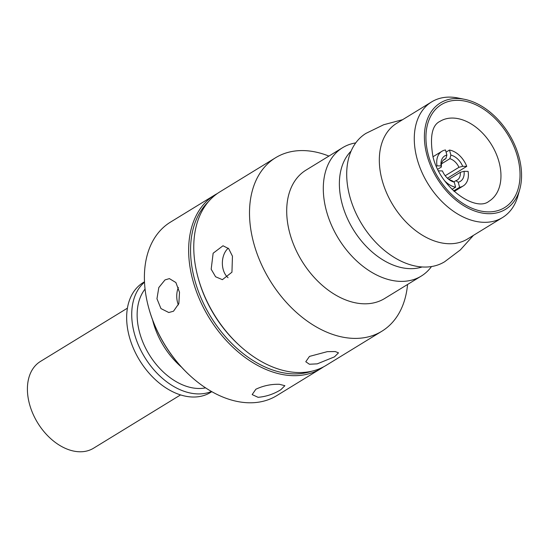 <?xml version="1.0" encoding="UTF-8"?>
<svg xmlns="http://www.w3.org/2000/svg" width="549" height="549" viewBox="0 0 549 549"><rect width="100%" height="100%" fill="white"/><g stroke="black" fill="none" stroke-linecap="round" stroke-linejoin="round"><path stroke-width="0.82" d="M453.865 181.897L455.842 180.683A12.208 8.269 58.5 0 0 457.235 180.072A12.208 8.269 58.5 0 0 460.309 172.324L448.931 179.297M447.257 178.054A12.208 8.269 58.5 0 0 451.841 180.614L454.236 182.124L455.615 187.195A20.347 13.78 58.5 0 1 444.587 180.738M438.466 170.863L442.419 170.931A14.919 10.102 58.5 0 0 447.682 178.459A14.919 10.102 58.5 0 0 454.236 182.124M455.842 180.683L458.237 182.199A14.919 10.102 58.5 0 0 464.049 171.315L460.309 172.324M443.297 160.212L445.87 158.64A12.208 8.269 58.5 0 0 444.477 159.251A12.208 8.269 58.5 0 0 441.403 166.999L437.677 169.284M445.198 175.735L458.95 167.315A12.208 8.269 58.5 0 0 449.871 158.709L441.547 163.808M458.95 167.315L462.69 166.306A14.919 10.102 58.5 0 0 450.873 155.113L449.871 158.709M445.87 158.64L446.879 155.038A14.919 10.102 58.5 0 0 441.06 165.922L441.403 166.999M441.06 165.922L437.011 165.853L436.297 166.285M446.879 155.038L445.5 149.973A20.347 13.78 58.5 0 0 441.924 151.27A20.347 13.78 58.5 0 0 437.011 165.853M446.09 152.135L449.501 150.042A20.347 13.78 58.5 0 1 466.739 166.381L447.435 178.205M452.026 189.391L455.615 187.195M458.237 182.199L459.616 187.271L453.639 190.928M459.616 187.271A20.347 13.78 58.5 0 0 463.184 185.967A20.347 13.78 58.5 0 0 468.098 171.391L464.049 171.315M466.739 166.381L462.69 166.306M450.873 155.113L449.501 150.042M518.977 156.925A62.394 42.252 58.5 0 0 464.509 99.307A62.394 42.252 58.5 0 0 426.985 155.285A62.394 42.252 58.5 0 0 474.261 210.857A62.394 42.252 58.5 0 0 519.738 189.453A62.394 42.252 58.5 0 0 518.977 156.925M519.738 189.453L517.906 195.966A67.822 45.924 -121.5 0 1 502.513 217.548A67.822 45.924 -121.5 0 1 417.089 158.826A67.822 45.924 -121.5 0 1 431.658 101.888A67.822 45.924 -121.5 0 1 457.873 97.976L464.509 99.307M431.658 101.888L396.701 123.305A67.822 45.924 58.5 0 0 382.138 180.244A67.822 45.924 58.5 0 0 467.563 238.966L502.513 217.548M402.595 119.689L383.655 124.753L365.991 133.366A75.282 50.975 58.5 0 0 349.823 196.569A75.282 50.975 58.5 0 0 444.649 261.749L460.343 249.925L473.451 235.356M422.106 266.965A68.838 46.617 -121.5 0 1 342.233 204.214A68.838 46.617 -121.5 0 1 351.113 151.085M431.493 266.553A75.282 50.975 -121.5 0 1 421.241 276.092A75.282 50.975 -121.5 0 1 326.422 210.905A75.282 50.975 -121.5 0 1 342.59 147.702A75.282 50.975 -121.5 0 1 355.745 142.905M421.241 276.092L384.643 298.512A75.282 50.975 -121.5 0 1 289.824 233.325A75.282 50.975 -121.5 0 1 305.992 170.128L342.59 147.702M407.557 284.471A101.73 68.886 -121.5 0 1 381.871 331.232A101.73 68.886 -121.5 0 1 253.727 243.145A101.73 68.886 -121.5 0 1 275.577 157.741A101.73 68.886 -121.5 0 1 328.906 156.088M309.464 356.411L327.314 351.648L335.192 351.545L338.507 352.842L334.465 356.857L317.226 363.857L309.416 364.241L305.779 361.736L309.464 356.411M275.577 157.741L219.833 191.896A101.73 68.886 58.5 0 0 197.983 277.3A101.73 68.886 58.5 0 0 198.12 277.808A101.73 68.886 58.5 0 0 239.721 345.705A101.73 68.886 58.5 0 0 326.12 365.387L381.871 331.232M232.453 256.184L231.946 272.201L222.393 279.667L215.592 276.765L211.173 269.216L213.142 253.226L222.997 245.767L228.679 248.656L232.453 256.184M239.721 345.705L238.904 344.957A99.019 67.053 -121.5 0 1 198.415 278.871L198.12 277.808M228.254 248.21A16.957 11.454 -89 0 0 223.175 269.435A16.957 11.454 -89 0 0 228.068 277.705M127.416 308.167L40.441 361.448A50.865 34.443 58.5 0 0 27.45 391.204A50.865 34.443 58.5 0 0 51.819 439.625A50.865 34.443 58.5 0 0 93.584 448.197L180.559 394.909M173.498 311.221L178.844 303.57L179.516 292.336L175.886 282.536L169.38 278.611L164.995 279.921L158.805 287.546L156.959 298.766L160.96 308.579L168.776 312.518L173.498 311.221M217.329 193.536A101.73 68.886 58.5 0 0 214.721 195.019L170.465 222.132A101.73 68.886 58.5 0 0 148.758 308.051A101.73 68.886 58.5 0 0 190.359 375.948A101.73 68.886 58.5 0 0 249.129 402.788A101.73 68.886 58.5 0 0 276.758 395.63L321.014 368.516A101.73 68.886 58.5 0 0 323.519 366.869M255.848 389.255L252.163 394.587L258.064 397.311C266.155 396.632 273.752 394.093 280.841 389.701L284.883 385.693L279.338 384.279C270.993 384.094 263.163 385.755 255.848 389.255M214.721 195.019A101.73 68.886 58.5 0 0 199.589 299.459A101.73 68.886 58.5 0 0 293.386 375.674A101.73 68.886 58.5 0 0 321.014 368.516M144.497 281.795L143.159 282.611A64.432 43.632 58.5 0 0 133.579 348.752A64.432 43.632 58.5 0 0 192.98 397.023A64.432 43.632 58.5 0 0 210.48 392.487L211.811 391.67M144.517 282.2A64.432 43.632 58.5 0 0 140.043 348.697A64.432 43.632 58.5 0 0 198.052 393.914A64.432 43.632 58.5 0 0 211.461 391.471M145.06 289.062A59.683 40.413 58.5 0 0 146.7 350.241A59.683 40.413 58.5 0 0 198.58 388.479A59.683 40.413 58.5 0 0 205.594 387.862M152.608 319.978A64.432 43.632 58.5 0 0 181.479 367.103M148.758 308.051L148.903 308.579A100.378 67.966 58.5 0 0 189.947 375.578L190.359 375.948M208.256 201.881A100.378 67.966 58.5 0 0 204.489 305.429A100.378 67.966 58.5 0 0 293.893 373.896A100.378 67.966 58.5 0 0 311.962 371.158M178.391 304.887A16.957 11.454 91 0 1 178.35 287.45M499.02 161.934A46.864 31.732 58.5 0 0 439.989 121.356C431.933 125.151 429.613 137.017 433.017 156.966C440.655 188.671 476.01 212.065 488.953 201.284A46.864 31.732 58.5 0 0 499.02 161.934M517.529 156.897A60.431 40.921 -121.5 0 1 488.136 211.887A60.431 40.921 -121.5 0 1 428.44 155.312A60.431 40.921 -121.5 0 1 457.825 100.323A60.431 40.921 -121.5 0 1 517.529 156.897M432.962 156.767L441.924 151.27M454.215 191.464L463.184 185.967"/></g></svg>
